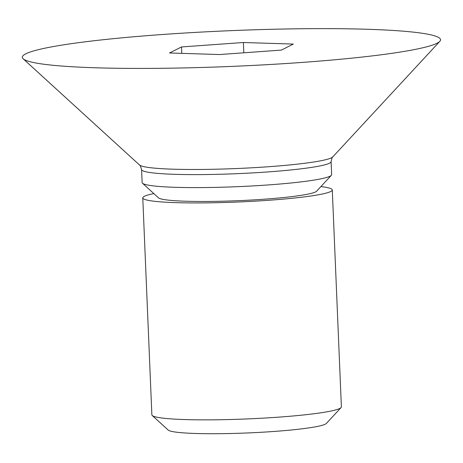 <?xml version="1.0" encoding="UTF-8"?>
<svg xmlns="http://www.w3.org/2000/svg" width="463" height="463" viewBox="0 0 463 463"><rect width="100%" height="100%" fill="white"/><g stroke="black" fill="none" stroke-linecap="round" stroke-linejoin="round"><path stroke-width="0.69" d="M25.812 53.818A209.305 17.878 -2.4 0 0 23.15 58.789A209.305 17.878 -2.4 0 0 221.638 66.805A209.305 17.878 -2.4 0 0 437.06 43.227A209.305 17.878 -2.4 0 0 439.85 41.323A209.305 17.878 -2.4 0 0 259.106 29.638A209.305 17.878 -2.4 0 0 25.812 53.818M141.585 169.568L142.129 182.561A94.84 8.102 -2.4 0 0 142.506 183.238A94.84 8.102 -2.4 0 0 232.449 186.873A94.84 8.102 -2.4 0 0 330.061 176.189A94.84 8.102 -2.4 0 0 331.329 175.327A94.84 8.102 -2.4 0 0 331.647 174.62L331.103 161.622A94.84 8.102 177.6 0 1 329.517 163.196A94.84 8.102 177.6 0 1 227.842 174.024A94.84 8.102 177.6 0 1 141.585 169.568C140.474 166.02 139.791 164.504 139.525 165.013A97.062 8.293 -2.4 0 0 231.575 168.735A97.062 8.293 -2.4 0 0 331.479 157.802A97.062 8.293 -2.4 0 0 332.77 156.916L439.85 41.323M142.506 183.238L158.473 197.817A79.439 6.783 -2.4 0 0 233.809 200.861A79.439 6.783 -2.4 0 0 315.575 191.908A79.439 6.783 -2.4 0 0 316.634 191.184L331.329 175.327M153.849 193.598A94.84 8.102 -2.4 0 0 144.358 196.318A94.84 8.102 -2.4 0 0 142.772 197.892A94.84 8.102 -2.4 0 0 229.035 202.348A94.84 8.102 -2.4 0 0 330.704 191.52A94.84 8.102 -2.4 0 0 332.289 189.946A94.84 8.102 -2.4 0 0 320.888 186.595M142.772 197.892L151.864 414.813A94.84 8.102 -2.4 0 0 152.24 415.496A94.84 8.102 -2.4 0 0 242.184 419.131A94.84 8.102 -2.4 0 0 339.796 408.447A94.84 8.102 -2.4 0 0 341.063 407.579A94.84 8.102 -2.4 0 0 341.381 406.873L332.289 189.946M152.24 415.496L168.208 430.069A79.439 6.783 -2.4 0 0 243.544 433.113A79.439 6.783 -2.4 0 0 325.31 424.166A79.439 6.783 -2.4 0 0 326.369 423.442L341.063 407.579M219.479 54.547L169.551 52.973L181.508 46.954L243.393 42.503L293.322 44.072L281.359 50.097L219.479 54.547M181.508 46.954L181.78 53.361M243.827 52.794L243.393 42.503M139.525 165.013L23.15 58.789M331.103 161.622C331.907 157.999 332.469 156.43 332.77 156.916"/></g></svg>

